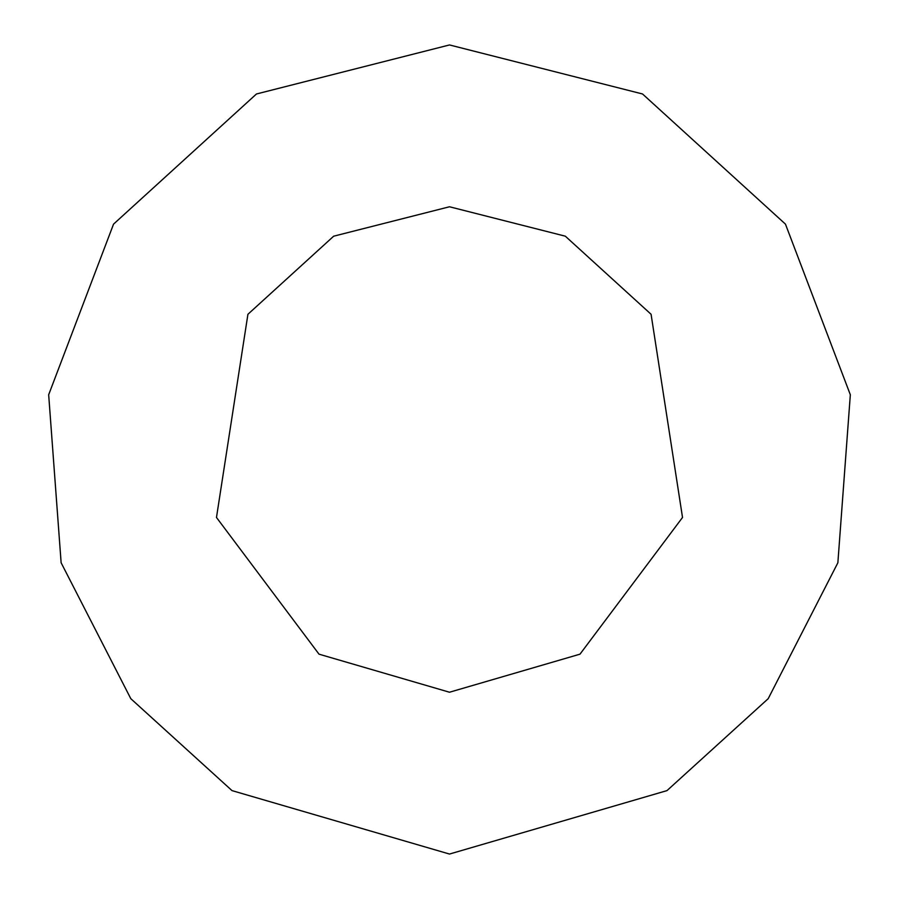 <?xml version="1.0" encoding="UTF-8"?>
<svg xmlns="http://www.w3.org/2000/svg" width="899" height="899" viewBox="0 0 899 899"><rect width="100%" height="100%" fill="white"/><g stroke="black" fill="none" stroke-linecap="round" stroke-linejoin="round"><path stroke-width="1.35" d="M449.5 854.05L666.991 790.614L768.196 698.68L837.868 562.774L850.33 394.762L785.456 224.132L642.538 93.979L449.5 44.95L256.462 93.979L113.544 224.132L48.67 394.762L61.132 562.774L130.805 698.68L232.009 790.614L449.5 854.05M449.5 692.23L579.99 654.169L682.521 517.464L651.078 314.279L565.325 236.19L449.5 206.77L333.675 236.19L247.922 314.279L216.479 517.464L319.01 654.169L449.5 692.23"/></g></svg>
